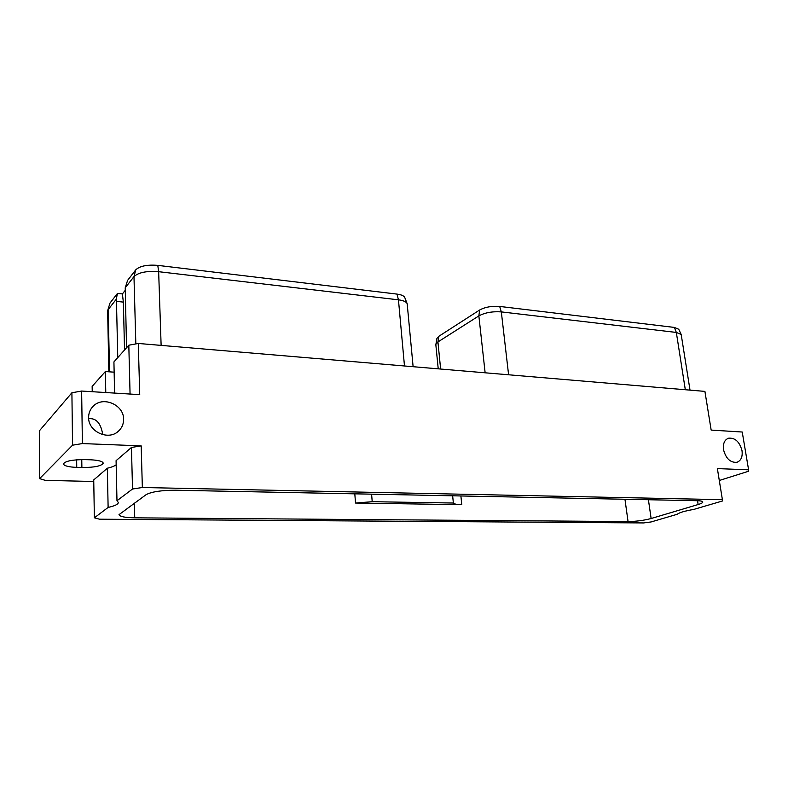 <?xml version="1.0" encoding="UTF-8"?>
<svg xmlns="http://www.w3.org/2000/svg" width="788" height="788" viewBox="0 0 788 788"><rect width="100%" height="100%" fill="white"/><g stroke="black" fill="none" stroke-linecap="round" stroke-linejoin="round"><path stroke-width="1.18" d="M719.296 480.493L748.58 471.254L748.6 469.825L717.375 468.594L722.399 499.69L142.352 487.506L141.18 445.88L131.448 447.466L132.522 489.013L116.979 500.744L118.358 502.478C118.2 504.31 114.792 505.955 108.123 507.433L94.373 517.805L93.733 479.922L107.335 468.22C111.541 467.225 114.496 466.072 116.181 464.782M748.6 469.825L742.227 432.021L711.16 430.09L704.915 391.39L138.294 343.46L139.732 394.65L81.637 391.045L82.395 443.565L141.18 445.88M742.02 450.667C739.558 441.694 735.027 437.547 728.447 438.226C724.467 439.891 722.823 443.723 723.522 449.721C725.935 458.646 730.417 462.832 736.957 462.28C741.065 460.635 742.749 456.764 742.02 450.667M123.598 419.255C123.962 404.884 103.11 395.724 93.25 406.175C90.157 409.258 88.611 413.03 88.611 417.482C88.187 431.548 108.123 440.797 118.161 431.42C121.815 428.209 123.627 424.161 123.598 419.255M142.352 487.506L132.522 489.013M94.373 517.805L99.534 519.203L643.609 522.937L651.085 521.952L677.256 514.269C679.167 512.624 684.693 510.998 693.854 509.393L722.547 500.961L722.399 499.69M175.379 490.225L697.183 500.715C700.739 500.804 702.62 501.227 702.817 501.976C702.847 502.734 701.29 503.581 698.138 504.537L651.124 518.514C643.944 520.425 636.251 521.439 628.056 521.567L134.738 517.834C124.967 517.647 119.717 516.593 118.998 514.663L146.105 494.667C151.611 491.742 161.363 490.264 175.379 490.225M138.294 343.46L128.808 345.213L113.925 361.919L114.585 393.084M92.235 391.705L92.147 386.386L105.356 371.552L114.152 372.172M130.069 394.049L128.808 345.213M81.637 391.045L71.905 392.759L39.4 430.819L39.617 478.631L45.28 480.365L93.752 481.488M88.926 418.605L89.605 418.625C96.55 418.408 100.913 423.649 102.696 434.346L102.696 434.631M105.356 371.552L105.779 392.542M117.767 357.614L116.466 301.39L123.352 302.099L122.396 293.934L117.471 293.412L116.23 299.302L116.466 301.39M124.534 350.01L123.352 302.099M109.532 371.847L108.212 309.556L116.23 299.302M125.095 290.506L122.396 293.934M109.975 303.084L107.651 310.639L109.975 303.084L117.471 293.412M397.004 294.101C401.427 294.692 404.017 295.855 404.796 297.598L407.169 303.685C406.312 301.765 403.407 300.474 398.452 299.824L397.004 294.101L157.787 265.369C147.189 264.541 139.86 266.009 135.802 269.782L127.587 280.38L125.223 287.807L126.543 347.754M125.223 287.807L133.98 276.598L135.802 269.782M161.126 345.39L158.654 271.693C146.745 270.786 138.53 272.421 133.98 276.598L135.832 343.913M157.787 265.369L158.654 271.693L398.452 299.824L404.48 365.977M413.119 366.706L407.169 303.685M107.651 310.639L108.843 371.798M452.647 495.8L453.366 503.03L372.212 501.7L371.601 494.165M372.212 501.7L355.516 503.039L461.768 504.694C456.892 504.586 454.085 504.034 453.366 503.03M674.4 327.424L678.744 329.266L681.187 334.467L676.331 332.438L674.4 327.424L499.671 306.434C491.801 305.862 485.122 307.054 479.646 310.009L438.758 336.348L436.897 338.515L435.843 344.76L438.226 368.833M440.63 369.03L437.931 341.953L435.853 344.346M438.758 336.348L437.931 341.953L478.858 315.889L479.646 310.009M508.595 374.783L501.326 311.9C492.49 311.28 485.004 312.609 478.858 315.889L485.132 372.803M499.671 306.434L501.326 311.9L676.331 332.438L685.314 389.735M690.022 390.129L681.187 334.467M71.905 392.759L72.545 445.19L39.617 478.631M82.395 443.565L72.545 445.19M116.979 500.744L116.082 460.684L131.448 447.466M85.045 459.611L90.275 459.778C98.392 460.172 102.716 461.315 103.248 463.196C101.504 466.053 94.373 467.501 81.883 467.54L76.751 467.392C68.497 467.028 64.055 465.875 63.424 463.925C65.177 461.069 72.388 459.621 85.045 459.611M108.123 507.433L107.335 468.22M134.354 503.089L134.738 517.834M354.807 493.83L355.516 503.039M697.547 500.725L698.138 504.537M648.416 499.73L651.124 518.514M624.953 499.257L628.056 521.567M460.891 495.957L461.768 504.694M81.765 459.571L81.883 467.54M76.653 459.808L76.751 467.392M92.255 407.229L93.25 406.175"/></g></svg>
